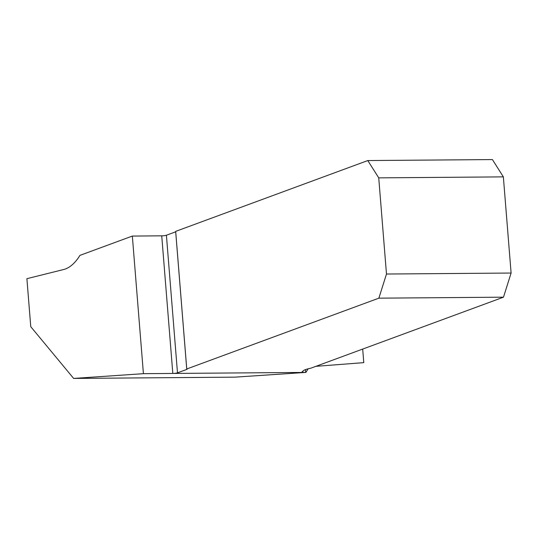 <?xml version="1.0" encoding="UTF-8"?>
<svg xmlns="http://www.w3.org/2000/svg" width="538" height="538" viewBox="0 0 538 538"><rect width="100%" height="100%" fill="white"/><g stroke="black" fill="none" stroke-linecap="round" stroke-linejoin="round"><path stroke-width="0.81" d="M73.645 378.429L30.76 326.694L26.9 278.684L63.585 269.538A77.001 34.566 89.5 0 0 79.933 255.382L132.341 236.068L143.417 373.675L73.645 378.429L235.019 377.145L305.887 372.417L308.146 368.799M132.341 236.068L161.736 235.832L172.812 373.439L305.887 372.417M175.718 231.811A3.497 0.498 -4.6 0 1 175.691 231.817L166.41 235.24A3.497 0.498 -4.6 0 1 161.736 235.832M378.866 298.166L186.753 368.981L175.677 231.374L367.79 160.559L492.418 159.571L503.36 176.874L511.1 273.042L386.479 274.03L378.866 298.166L503.487 297.178L310.749 368.221A21.002 2.993 -4.6 0 0 303.331 370.951L303.271 370.978A10.498 1.493 175.4 0 0 302.188 371.745A10.498 1.493 175.4 0 0 303.815 372.404M166.41 235.24L177.486 372.847A3.497 0.498 -4.6 0 1 172.812 373.439L143.417 373.675M186.753 368.981A3.497 0.498 -4.6 0 1 187.13 369.169A3.497 0.498 -4.6 0 1 186.767 369.424L175.691 231.817M177.486 372.847L186.767 369.424M362.693 349.075L363.782 362.639L315.846 366.338M386.479 274.03L378.739 177.863L503.36 176.874M378.739 177.863L367.79 160.559M503.487 297.178L511.1 273.042M305.503 369.593L305.732 372.417"/></g></svg>
